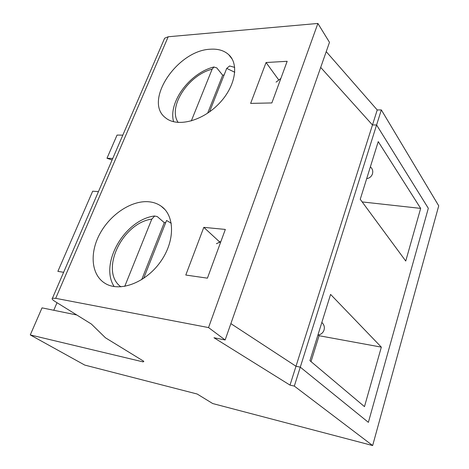 <?xml version="1.0" encoding="UTF-8"?>
<svg xmlns="http://www.w3.org/2000/svg" width="469" height="469" viewBox="0 0 469 469"><rect width="100%" height="100%" fill="white"/><g stroke="black" fill="none" stroke-linecap="round" stroke-linejoin="round"><path stroke-width="0.7" d="M143.854 361.335L105.478 337.809L91.361 324.032L55.125 301.538C52.464 299.849 51.567 298.747 52.434 298.237L55.694 298.331L208.541 327.579L225.138 339.972L213.964 337.739L290.012 385.113L294.321 386.098L372.65 445.55L212.709 403.545L197.162 394.013L84.731 365.07L30.274 334.93L143.168 361.904L143.854 361.335M76.805 314.992L42.028 307.863L30.274 334.93M53.771 310.267L57.013 302.71M57.875 271.369L63.626 272.296L57.875 271.369L92.68 191.2L98.449 191.598M112.097 159.976L106.985 158.258L117.051 135.084L122.814 135.136M148.339 201.729C153.193 202.104 157.467 203.593 161.166 206.196C175.007 215.67 175.224 241.459 160.269 262.112C145.49 282.883 119.695 292.375 105.197 283.423C91.179 275.098 89.391 253.067 99.844 233.843C110.192 214.562 131.162 200.439 148.339 201.729M210.417 49.222C218.056 48.706 224.188 50.546 228.802 54.75C239.641 64.611 235.01 87.92 217.95 104.728C201.031 121.653 176.707 127.251 165.592 117.848C143.145 101.421 177.182 50.247 210.417 49.222M163.88 39.971L164.625 38.247L168.195 36.764L317.882 23.45L208.541 327.579M271.856 102.94L250.628 103.391L266.064 62.518L287.169 61.298L271.856 102.94M207.415 278.164L185.794 275.039L203.81 227.354L225.337 229.429L207.415 278.164M317.882 23.45L329.49 42.327L225.138 339.972M218.97 242.567L219.31 241.646L220.729 241.799M326.225 51.637L377.228 109.963L381.338 109.91L438.726 205.815L372.65 445.55M377.228 109.963L372.474 124.971L320.69 67.425L372.474 124.971L295.992 366.254L230.871 323.628L295.992 366.254L290.012 385.113M381.338 109.91L376.589 124.965L372.474 124.971L376.589 124.965L300.283 367.157L295.992 366.254L300.283 367.157L294.321 386.098M428.32 208.289L368.382 422.346L300.283 367.157L368.382 422.346L428.32 208.289L376.589 124.965L428.32 208.289M112.753 158.452L106.985 158.258M143.479 361.101L143.168 361.904M278.803 80.029L266.064 62.518M219.31 241.646L203.81 227.354M191.299 120.943L212.129 69.178L213.964 67.049L216.76 67.87L222.687 75.222L224.141 74.888M229.54 66.029L226.715 68.386L209.514 111.886M207.65 113.181L222.687 75.222M311.023 361.599L319.078 335.716L318.269 334.972M378.237 141.62L420.664 208.388L405.744 261.022L360.245 199.296L378.237 141.62M330.586 294.409L381.338 347.136L364.477 406.629L309.921 360.667L330.586 294.409M319.078 335.716L381.338 347.136M220.799 241.764L216.391 243.698M362.179 201.922L420.664 208.388M276.071 82.128L280.861 78.446M124.736 286.389L151.804 219.111L154.653 216.062L157.232 216.537L164.279 222.658L165.768 222.482M171.267 223.279L166.559 220.483L143.655 278.393M141.697 279.665L164.279 222.658M168.195 36.764L55.694 298.331M178.167 122.479C167.509 107.038 188.11 75.169 212.129 69.178M226.715 68.386L234.781 72.255M120.92 286.846C99.205 271.287 122.139 222.898 151.804 219.111M232.196 59.135L228.802 54.75M164.883 209.508L161.166 206.196M164.625 38.247L52.434 298.237M173.624 121.764C167.996 102.512 189.623 72.947 213.94 66.967M234.705 67.384L229.546 65.959M317.923 335.013C320.819 334.632 322.819 333.09 323.932 330.387C324.87 327.315 324.173 324.671 321.84 322.455M366.682 178.654C369.332 178.232 371.202 176.795 372.292 174.357C373.289 171.402 372.65 168.899 370.369 166.835M114.178 286.577C99.194 263.789 124.748 219.568 154.635 215.98"/></g></svg>
